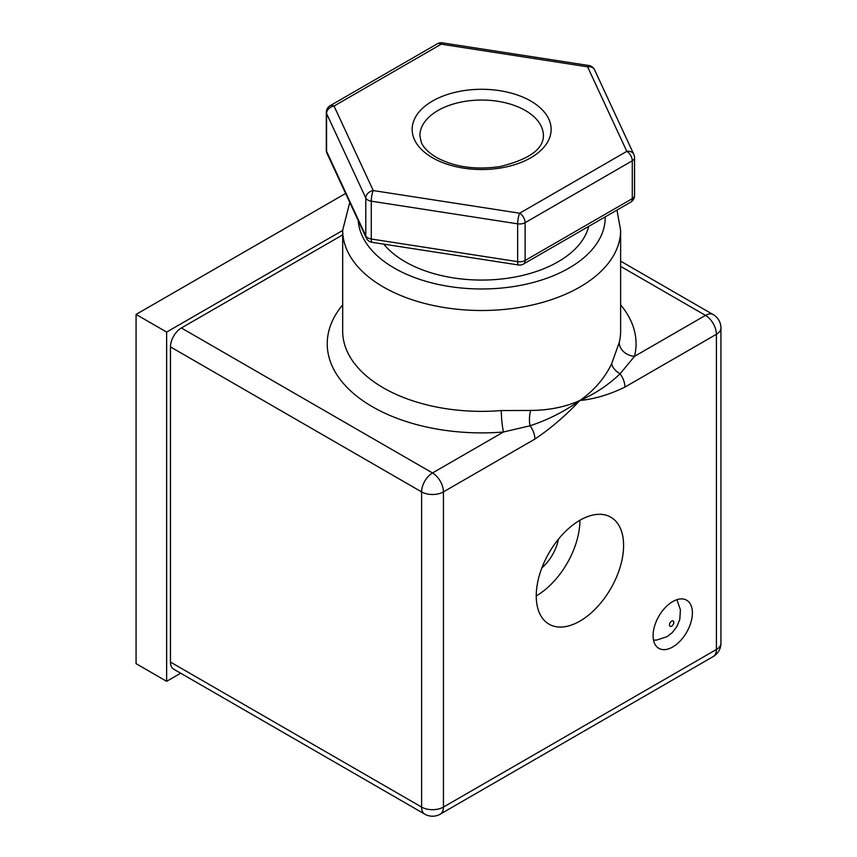 <?xml version="1.0" encoding="UTF-8"?>
<svg xmlns="http://www.w3.org/2000/svg" width="857" height="857" viewBox="0 0 857 857"><rect width="100%" height="100%" fill="white"/><g stroke="black" fill="none" stroke-linecap="round" stroke-linejoin="round"><path stroke-width="1.29" d="M672.734 646.96A27.799 16.047 120 0 0 690.892 622.471A27.799 16.047 120 0 0 686.628 600.2A27.799 16.047 120 0 0 672.734 601.571A27.799 16.047 120 0 0 654.577 626.071A27.799 16.047 120 0 0 658.829 648.342A27.799 16.047 120 0 0 672.734 646.96M541.87 567.88A32.427 18.725 120 0 0 558.475 539.128M579.921 621.111A61.768 35.662 120 0 0 620.275 566.681A61.768 35.662 120 0 0 610.805 517.189A61.768 35.662 120 0 0 579.921 520.253A61.768 35.662 120 0 0 539.567 574.683A61.768 35.662 120 0 0 549.037 624.175A61.768 35.662 120 0 0 579.921 621.111M536.246 595.894A61.768 35.662 120 0 0 579.921 520.253M442.383 42.85A7.724 7.724 0 0 0 437.338 43.793A7.724 4.456 -120 0 1 441.205 44.178A7.724 1.628 -81.2 0 1 442.383 42.85L588.77 65.496A7.724 1.628 98.8 0 0 587.591 66.825L441.205 44.178L334.037 106.054A7.724 6.085 155.1 0 0 326.571 113.51A7.724 4.456 180 0 1 326.313 112.353L326.313 150.179A7.724 4.456 180 0 0 326.571 151.335L365.8 235.846L365.8 198.021A7.724 4.456 180 0 0 367.803 200.024A7.724 4.456 180 0 0 371.263 201.181L371.263 239.007A7.724 4.456 180 0 1 367.803 237.85A7.724 4.456 180 0 1 365.8 235.846A7.724 6.085 155.1 0 0 366.26 237.946A7.724 7.724 0 0 0 372.077 242.327L518.474 264.974A7.724 1.628 -81.2 0 1 517.649 261.653L517.649 223.827L371.263 201.181A7.724 1.628 -81.2 0 1 373.256 190.565A7.724 6.085 155.1 0 0 365.8 198.021L326.571 113.51L326.571 151.335A7.724 6.085 155.1 0 0 327.031 153.424L366.26 237.946M620.629 304.878A154.41 89.149 180 0 1 634.512 356.351A15.437 12.48 13.9 0 1 619.225 342.479A138.973 80.237 0 0 0 620.629 331.134L620.629 230.265A138.973 80.237 180 0 1 534.832 304.396A138.973 80.237 180 0 1 383.379 286.999A138.973 80.237 180 0 1 342.682 230.265L342.682 331.134A138.973 80.237 0 0 0 383.379 387.867A138.973 80.237 0 0 0 501.302 410.557L530.665 410.46C549.069 410.289 565.491 406.957 579.921 400.476C594.147 390.428 604.742 378.162 611.694 363.668L619.225 342.479M383.775 244.138A108.089 62.4 0 0 0 405.222 261.781A108.089 62.4 0 0 0 515.893 276.854A108.089 62.4 0 0 0 588.673 226.409M342.682 234.861L181.384 327.974L432.517 472.968L503.488 431.992A15.437 1.778 85.3 0 1 501.302 410.557M170.468 346.892L170.468 662.086L421.601 807.08L421.601 491.886L170.468 346.892A15.437 8.913 -60 0 1 181.384 327.974M624.935 387.085C609.391 394.649 594.383 399.116 579.921 400.476C565.459 415.806 550.451 428.671 534.897 439.073L443.433 491.886L443.433 807.08L716.409 649.488L716.409 334.284L624.935 387.085A15.437 8.913 60 0 0 620.082 373.802C608.256 385.072 594.876 393.963 579.921 400.476C564.602 411.435 547.977 419.876 530.044 425.779A15.437 8.913 60 0 1 534.897 439.073M180.688 673.216L166.644 681.315L166.644 332.077L342.682 230.447M166.644 332.077L136.07 314.423L136.07 663.672L166.644 681.315M136.07 314.423L345.607 193.457M424.793 814.15A15.437 15.437 0 0 0 440.241 814.15A15.437 8.913 -120 0 0 443.433 807.08A15.437 8.913 0 0 1 421.601 807.08A15.437 8.913 120 0 0 424.793 814.15L173.66 669.156A15.437 8.913 -60 0 1 170.468 662.086M440.241 814.15L713.206 656.548A15.437 15.437 0 0 0 720.93 643.178L720.93 327.985A15.437 15.437 0 0 0 713.206 314.605A15.437 8.913 120 0 0 705.482 315.376L634.512 356.351L620.082 373.802A15.437 9.009 24.7 0 1 611.694 363.668M530.665 410.46A15.437 6.652 91.3 0 0 530.044 425.779L503.488 431.992A154.41 89.149 180 0 1 372.463 406.775A154.41 89.149 180 0 1 342.682 304.878M594.597 69.878A7.724 6.085 155.1 0 0 587.591 66.825L626.821 151.346A7.724 6.085 155.1 0 1 633.826 154.399L594.597 69.878A7.724 7.724 0 0 0 588.77 65.496M437.338 43.793L330.17 105.668A7.724 4.456 -120 0 1 334.037 106.054L373.256 190.565L519.653 213.211A7.724 1.628 98.8 0 0 517.649 223.827A7.724 4.456 180 0 0 525.116 222.67L525.116 260.496L632.284 198.62L632.284 160.795L525.116 222.67A7.724 4.456 -120 0 0 519.653 213.211L626.821 151.346A7.724 4.456 -120 0 1 632.284 160.795A7.724 4.456 180 0 0 634.544 157.645A7.724 7.724 0 0 0 633.826 154.399M518.474 264.974A7.724 7.724 0 0 0 523.509 264.031A7.724 4.456 -120 0 0 525.116 260.496A7.724 4.456 180 0 1 517.649 261.653L371.263 239.007A7.724 1.628 98.8 0 0 372.077 242.327M671.642 621.111A3.085 1.778 120 0 0 669.456 624.892A3.085 1.778 120 0 0 671.642 626.156A3.085 1.778 120 0 0 673.827 622.375A3.085 1.778 120 0 0 671.642 621.111M530.783 101.04A69.492 40.118 180 0 1 530.783 157.774A69.492 40.118 180 0 1 432.517 157.774A69.492 40.118 180 0 1 432.517 101.04A69.492 40.118 180 0 1 530.783 101.04M543.413 135.706A61.768 35.662 0 0 0 525.33 110.489A61.768 35.662 0 0 0 458.013 102.765A61.768 35.662 0 0 0 419.887 135.706L421.226 142.133C423.283 147.425 428.329 152.514 436.374 157.388C454.242 167.04 475.453 170.104 500.006 166.579C528.919 159.466 543.381 149.172 543.413 135.706M358.226 220.645A123.537 71.324 0 0 0 394.306 268.091A123.537 71.324 0 0 0 529.551 283.399A123.537 71.324 0 0 0 605.181 216.885M720.93 327.985A15.437 8.913 180 0 1 716.409 334.284A15.437 8.913 60 0 0 705.482 315.376L620.629 266.377M720.93 643.178A15.437 8.913 180 0 1 716.409 649.488A15.437 8.913 -120 0 1 713.206 656.548M421.601 491.886A15.437 8.913 0 0 0 443.433 491.886A15.437 8.913 60 0 0 432.517 472.968A15.437 8.913 120 0 0 421.601 491.886M634.544 195.471A7.724 4.456 180 0 1 632.284 198.62A7.724 4.456 -120 0 1 630.677 202.156A7.724 7.724 0 0 0 634.544 195.471L634.544 157.645M653.516 640.147L656.655 640.05L666.842 636.762L672.124 632.755L676.869 626.638L679.837 619.279L680.404 609.702L676.88 599.686M620.629 230.265L616.965 210.072M713.206 314.605L620.629 261.149M349.763 202.402L342.682 230.265M330.17 105.668A7.724 7.724 0 0 0 326.313 112.353M326.313 150.179A7.724 7.724 0 0 0 327.031 153.424M523.509 264.031L630.677 202.156"/></g></svg>
